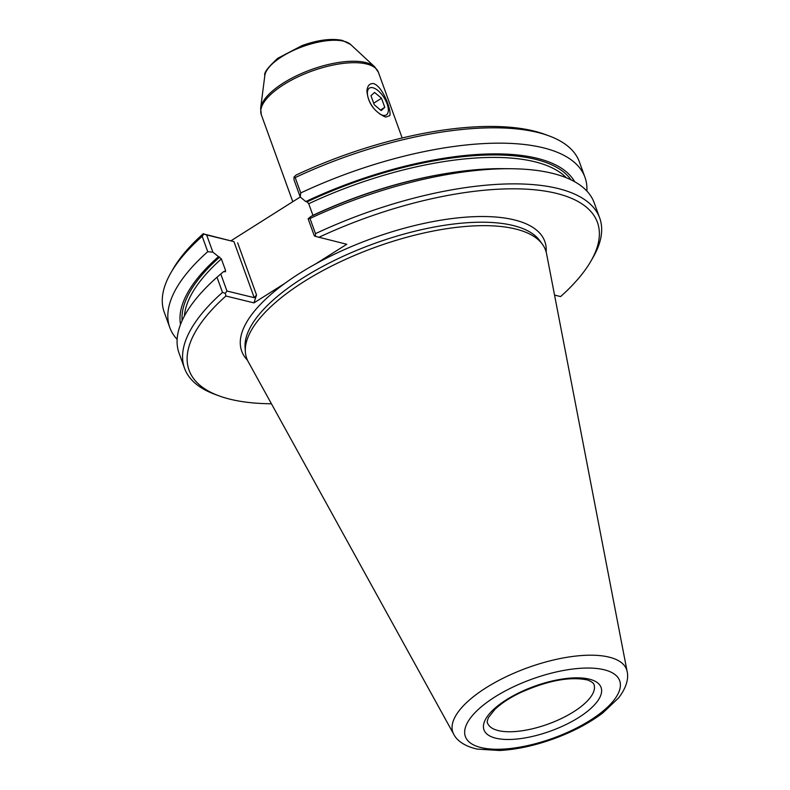 <?xml version="1.0" encoding="UTF-8"?>
<svg xmlns="http://www.w3.org/2000/svg" width="790" height="790" viewBox="0 0 790 790"><rect width="100%" height="100%" fill="white"/><g stroke="black" fill="none" stroke-linecap="round" stroke-linejoin="round"><path stroke-width="1.19" d="M374.588 92.43L370.964 95.679L374.253 104.764L381.165 110.6L384.779 107.341L381.491 98.256L374.588 92.43M373.68 103.194L381.491 98.256M380.504 110.047L384.779 107.341M374.835 109.603A15.849 7.298 -122.3 0 1 367.409 93.546A15.849 7.298 -122.3 0 1 373.828 88.036A15.849 7.298 -122.3 0 1 388.305 110.956A15.849 7.298 -122.3 0 1 382.854 115.281A15.849 7.298 -122.3 0 1 379.2 113.543M206.644 234.946L203.83 234.008L202.191 236.328L207.75 251.684L212.885 252.178L206.644 234.946L233.939 241.622L254.232 297.692L256.533 294.976L253.965 302.886L284.923 283.324A161.17 61.6 160.1 0 0 247.448 360.171M203.83 234.008L233.939 241.622M315.487 236.378L314.301 235.835L308.13 218.81L311.102 216.322A209.992 80.264 160.1 0 1 502.865 168.655L510.883 168.724A220.766 84.382 160.1 0 0 309.996 218.494L315.487 233.652L315.487 236.378L346.761 244.268L315.812 263.821A161.17 61.6 160.1 0 0 284.923 283.324M570.982 179.804A207.859 79.444 160.1 0 0 307.053 201.875L308.722 203.721L312.929 215.324A206.042 78.753 -19.9 0 1 444.286 173.82M307.053 201.875L305.76 201.559L300.24 196.996L293.999 179.764L294.008 177.049L296.122 175.034A217.141 82.99 160.1 0 1 544.883 134.359L548.932 135.85A220.766 84.382 160.1 0 0 295.193 177.582L300.753 192.938A220.766 84.382 160.1 0 1 584.956 177.286L579.396 161.93A220.766 84.382 160.1 0 0 548.932 135.85M300.753 192.938L300.24 196.996L231.391 240.516M225.525 271.73L223.748 271.503L220.775 273.992L226.947 291.016L254.232 297.692M225.041 271.819L225.575 270.506L221.368 258.903L212.885 252.178M402.169 137.974L378.4 72.315A62.262 23.799 160.1 0 0 366.59 63.99A62.262 23.799 160.1 0 0 296.931 77.351A62.262 23.799 160.1 0 0 261.302 114.708L292.804 201.727M389.786 115.666L385.797 117.058L384.621 116.683C373.719 111.183 367.814 102.532 366.916 90.731C367.518 85.547 369.769 83.167 373.69 83.612C382.962 86.703 391.712 110.689 389.786 115.666M586.871 191.052A220.766 84.382 160.1 0 0 584.956 177.286M554.54 295.085L560.614 296.576A217.141 82.99 160.1 0 0 590.831 261.283A217.141 82.99 160.1 0 0 532.974 189.639A217.141 82.99 160.1 0 0 318.696 237.395M253.965 302.886L225.9 296.013A217.141 82.99 160.1 0 0 219.047 395.869A217.141 82.99 160.1 0 0 271.424 403.769M207.75 251.684A220.766 84.382 160.1 0 0 169.801 327.574A220.766 84.382 160.1 0 0 177.138 339.374M202.191 236.328A220.766 84.382 160.1 0 0 170.946 272.678A220.766 84.382 160.1 0 0 164.241 312.218L169.801 327.574M203.326 233.652A217.141 82.99 160.1 0 0 173.109 268.946L170.946 272.678M184.534 368.288L179.054 353.13A220.766 84.382 160.1 0 1 217.003 277.241L222.494 292.399A220.766 84.382 160.1 0 0 184.534 368.288A220.766 84.382 160.1 0 0 215.008 394.378L219.047 395.869M217.003 277.241L220.775 273.992M225.9 296.013L225.308 293.337L222.494 292.399M590.831 261.283L592.984 257.55A220.766 84.382 160.1 0 0 599.699 218A220.766 84.382 160.1 0 0 315.487 233.652M308.13 218.81L309.996 218.494M599.699 218L594.208 202.842A220.766 84.382 160.1 0 0 510.883 168.724M627.142 671.539L546.571 253.758A158.928 60.741 160.1 0 0 542.384 244.219A158.928 60.741 160.1 0 0 515.445 228.962A158.928 60.741 160.1 0 0 345.477 259.416A158.928 60.741 160.1 0 0 245.354 351.748A158.928 60.741 160.1 0 0 248.248 361.751L453.766 734.295C456.126 739.243 462.891 745.948 477.259 749.098L499.586 750.5C516.611 749.572 534.682 745.661 553.8 738.769C572.908 731.767 589.241 723.146 602.819 712.926L618.59 697.916C627.635 686.233 628.475 676.754 627.142 671.539A92.361 35.303 160.1 0 0 609.051 657.122A92.361 35.303 160.1 0 0 503.309 678.126A92.361 35.303 160.1 0 0 453.766 734.295M218.405 256.74A209.992 80.264 160.1 0 0 180.545 324.384M295.193 177.582L294.008 177.049M574.666 181.72A209.992 80.264 160.1 0 0 305.76 201.559M225.308 293.337L226.947 291.016M237.662 242.836L256.533 294.976M566.312 177.75A206.042 78.753 160.1 0 0 308.722 203.721M224.311 271.642A206.042 78.753 -19.9 0 1 225.575 270.506M343.808 41.218A46.501 17.775 160.1 0 0 295.806 49.355A46.501 17.775 160.1 0 0 264.828 75.573C263.633 73.026 267.938 67.269 277.754 58.292L302.185 45.534C318.034 39.885 331.445 38.187 342.406 40.428L350.642 44.517A46.501 17.775 160.1 0 0 343.808 41.218M350.642 44.517L374.756 66.903A61.837 23.641 160.1 0 0 365.671 62.529A61.837 23.641 160.1 0 0 301.839 73.352A61.837 23.641 160.1 0 0 260.641 108.22L264.828 75.573M546.167 252.04A161.17 61.6 160.1 0 0 514.231 219.877A161.17 61.6 160.1 0 0 315.812 263.821M604.123 669.752A82.051 31.363 160.1 0 0 470.445 718.011A82.051 31.363 160.1 0 0 553.03 738.206A82.051 31.363 160.1 0 0 604.123 669.752M589.271 679.133A62.262 23.799 160.1 0 0 487.825 715.75A62.262 23.799 160.1 0 0 550.492 731.086A62.262 23.799 160.1 0 0 589.271 679.133M487.519 723.008A56.604 21.636 160.1 0 0 548.112 724.084A56.604 21.636 160.1 0 0 593.971 684.476C593.083 681.938 587.681 679.835 586.14 679.716C568.602 676.517 546.453 680.931 519.692 692.968C509.125 698.182 500.84 703.673 494.846 709.45L488.497 717.518C487.203 720.895 486.877 722.722 487.519 723.008M542.384 244.219L539.758 240.644A157.674 60.267 160.1 0 0 513.036 225.496A157.674 60.267 160.1 0 0 344.41 255.713A157.674 60.267 160.1 0 0 245.068 347.314L245.354 351.748M219.699 257.056A207.859 79.444 160.1 0 0 182.144 320.562M221.368 258.903A206.042 78.753 160.1 0 0 184.416 315.99M261.302 114.708L260.641 108.22M378.4 72.315L374.756 66.903"/></g></svg>
